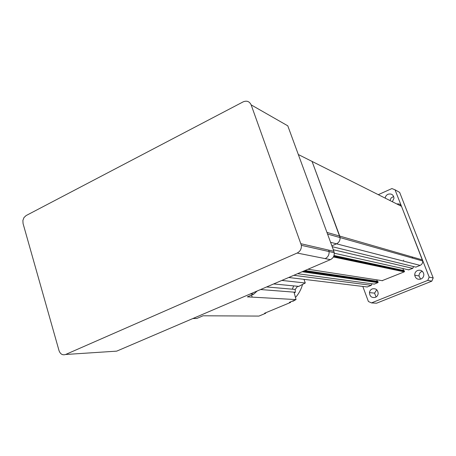 <?xml version="1.0" encoding="UTF-8"?>
<svg xmlns="http://www.w3.org/2000/svg" width="456" height="456" viewBox="0 0 456 456"><rect width="100%" height="100%" fill="white"/><g stroke="black" fill="none" stroke-linecap="round" stroke-linejoin="round"><path stroke-width="0.68" d="M385.2 198.138C385.445 196.354 386.369 195.06 387.982 194.262C391.47 193.367 393.477 194.706 393.995 198.28L392.359 201.734M390 200.543L391.071 198.001L393.665 196.45M417.599 270.465C420.894 269.661 422.963 270.915 423.823 274.221C423.926 276.478 422.963 278.086 420.939 279.049C417.553 279.836 415.479 278.519 414.715 275.11C414.692 272.945 415.65 271.394 417.599 270.465M420.632 279.163L419.007 275.994C418.984 273.868 419.925 272.346 421.84 271.44L422.319 271.28M372.216 288.91C375.807 288.192 377.79 289.72 378.172 293.487C377.95 295.328 377.021 296.622 375.379 297.363C371.703 298.053 369.73 296.468 369.457 292.615C369.725 290.86 370.642 289.623 372.216 288.91M412.845 257.15L411.871 257.919M396.862 203.992C399 203.598 400.539 204.368 401.485 206.3L422.718 260.986C422.815 263.038 421.942 264.503 420.101 265.392L415.861 267.125L332.185 246.679M433.2 277.943L399.644 192.381L395.027 189.799L429.176 277.1L433.2 277.943L431.803 281.17L376.559 303.212L371.475 302.909L368.397 301.496L362.799 286.436M422.455 259.92L339.731 236.083L312.064 161.424L340.073 237.587C340.182 240.472 338.99 242.546 336.488 243.823L331.871 245.83L336.488 243.823L330.577 242.301M413.558 266.56L412.771 268.385L333.302 249.723M412.771 268.385L408.565 269.815M402.87 268.544L403.651 270.556M382.134 280.668L404.278 271.85L404.272 270.687L333.986 255.565M376.73 279.836L377.329 281.386M297.568 273.703L374.268 284.105L377.904 282.617L377.904 281.472L304.762 270.625M371.948 283.792L371.298 285.313L293.824 275.304M371.298 285.313L367.234 286.972L363.546 286.528M398.778 270.089L397.968 270.528M376.052 297.021L374.575 293.128L376.741 289.76M378.292 194.672L391.903 188.562L395.027 189.799M431.803 281.17L427.757 280.394L371.475 302.909M427.757 280.394L429.176 277.1M399.399 270.22L398.595 270.659M403.474 260.285L403.765 260.12M326.941 232.4L339.731 236.083L340.073 237.587C340.182 240.472 338.99 242.546 336.488 243.823L420.101 265.392M65.607 354.489L116.702 351.143L330.389 259.652L325.179 258.615C327.989 257.173 329.295 254.818 329.084 251.558L328.73 250.116L333.883 251.302L287.782 125.822L251.148 104.874C249.466 101.386 246.81 100.383 243.168 101.859L26.089 215.574L23.94 217.62L22.88 220.505L23.062 223.56L59.023 350.635C60.34 354.141 62.535 355.423 65.607 354.489L297.141 253.046C300.179 251.461 301.593 248.885 301.37 245.317L251.148 104.874M333.883 251.302L334.231 252.715C334.442 255.924 333.159 258.233 330.389 259.652M394.115 269.097L393.289 269.542M294.211 292.826L295.277 292.382L294.16 292.632M294.148 292.598L294.827 292.313L294.052 292.256L296.041 299.592L289.406 302.351L290.193 302.391L290.084 302.072L290.637 302.408L290.461 301.912M290.637 302.408L264.565 313.249L265.723 313.266L265.574 312.833M293.681 285.889L292.319 289.184M295.277 292.382L295.22 289.435L297.46 286.419L298.526 286.522L305.286 282.994L303.987 279.34M280.85 306.478L288.568 303.268M290.495 302.003L290.82 301.764M295.904 297.027C299.005 293.373 301.228 289.178 302.567 284.43M265.723 313.266L258.951 316.076L203.051 315.786L196.872 318.43L192.802 318.562M257.161 291.002L253.821 294.091L247.323 296.867L252.145 297.135L251.609 295.038M281.865 280.429L305.286 282.994M293.368 301.074L295.402 299.86M295.87 298.925L294.941 295.471M291.925 301.302L293.345 301.085L294.53 300.219M293.938 300.47L291.943 301.296M251.621 295.032L252.145 297.135M296.041 299.592L252.157 297.135M401.491 206.317L298.332 154.533M409.015 269.918L334.276 253.205M403.628 270.505L334.003 255.508M404.512 271.309L333.735 256.261M404.278 271.85L333.376 256.967M382.533 280.731L308 269.234M377.272 281.284L304.973 270.533M378.132 282.082L303.457 271.183M377.904 282.617L302.157 271.736M367.234 286.972L288.711 277.493M301 243.743L328.73 250.116M297.141 253.046L325.179 258.615M193.099 318.43L196.872 318.43M253.821 294.091L250.458 293.875M273.657 283.94L298.783 286.379M294.798 292.216L260.581 289.537M422.718 260.986L327.539 234.036M404.54 271.451L333.661 256.42M378.161 282.264L303.046 271.36M374.575 293.128L369.457 292.615M419.007 275.994L414.715 275.11M301.37 245.317L334.231 252.715M295.22 289.435L266.623 286.955"/></g></svg>
